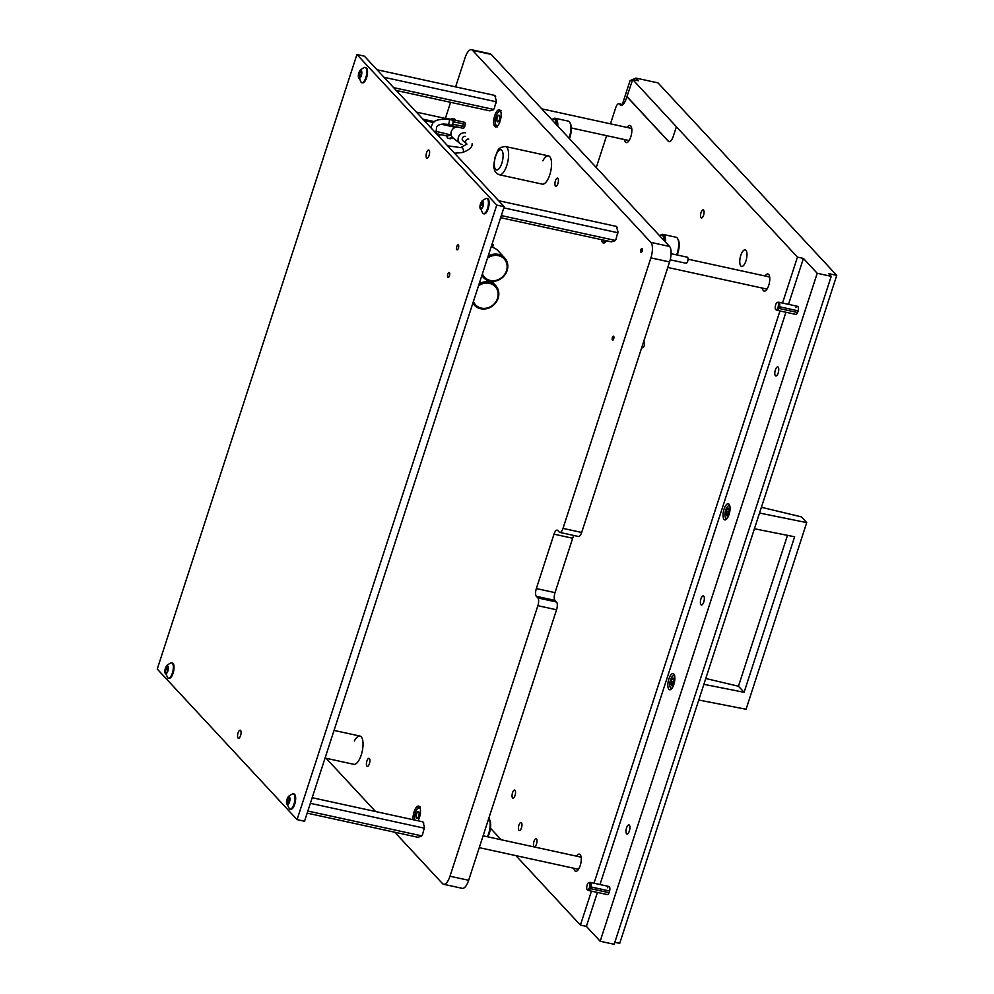 <?xml version="1.0" encoding="UTF-8"?>
<svg xmlns="http://www.w3.org/2000/svg" width="994" height="994" viewBox="0 0 994 994"><rect width="100%" height="100%" fill="white"/><g stroke="black" fill="none" stroke-linecap="round" stroke-linejoin="round"><path stroke-width="1.49" d="M464.347 122.225A3.081 1.168 102.3 0 1 464.434 122.237A3.081 1.168 102.3 0 1 464.707 126.263A3.081 1.168 102.3 0 1 463.117 128.276A3.081 1.168 102.3 0 1 463.03 128.251M464.384 122.237L464.397 122.237A3.094 1.168 102.3 0 1 464.397 122.237A3.094 1.168 102.3 0 1 464.484 122.237A3.094 1.168 102.3 0 1 464.77 126.275A3.094 1.168 102.3 0 1 463.167 128.288A3.094 1.168 102.3 0 1 463.08 128.263L463.08 128.263M444.231 118.199L446.281 118.932M613.46 339.376A2.063 0.783 102.3 0 1 613.72 337.798A2.063 0.783 102.3 0 1 613.919 337.277M612.416 337.513A2.063 0.783 102.3 0 1 613.484 336.171A2.063 0.783 102.3 0 1 613.671 338.855A2.063 0.783 102.3 0 1 612.602 340.197A2.063 0.783 102.3 0 1 612.416 337.513M641.987 251.581A2.063 0.783 102.3 0 1 642.248 250.003A2.063 0.783 102.3 0 1 642.447 249.494M640.931 249.718A2.063 0.783 102.3 0 1 642 248.376A2.063 0.783 102.3 0 1 642.186 251.072A2.063 0.783 102.3 0 1 641.118 252.414A2.063 0.783 102.3 0 1 640.931 249.718M542.836 160.842A14.45 5.479 102.3 0 1 548.464 155.884A14.45 5.479 102.3 0 1 549.781 174.733A14.45 5.479 102.3 0 1 542.302 184.138L499.361 174.77A14.45 5.479 -77.7 0 0 506.828 165.377A14.45 5.479 -77.7 0 0 505.524 146.528C496.428 147.447 498.18 151.473 495.385 155.996C493.769 163.612 493.409 167.899 494.291 168.856C494.639 171.614 496.329 173.59 499.361 174.77M354.324 741.027A14.45 5.479 102.3 0 1 359.952 736.069A14.45 5.479 102.3 0 1 361.269 754.918A14.45 5.479 102.3 0 1 353.789 764.311L325.075 758.049M500.094 121.231A8.772 3.33 -77.7 0 0 499.299 109.787A8.772 3.33 -77.7 0 0 494.763 115.49A8.772 3.33 -77.7 0 0 495.559 126.934A8.772 3.33 -77.7 0 0 500.094 121.231M418.002 820.783A8.772 3.33 -77.7 0 0 419.418 817.54A8.772 3.33 -77.7 0 0 418.623 806.097A8.772 3.33 -77.7 0 0 414.088 811.8A8.772 3.33 -77.7 0 0 413.069 819.702M555.422 180.809A4.125 1.566 102.3 0 1 557.547 178.125A4.125 1.566 102.3 0 1 557.932 183.517A4.125 1.566 102.3 0 1 555.795 186.201A4.125 1.566 102.3 0 1 555.422 180.809M366.91 760.994A4.125 1.566 102.3 0 1 369.035 758.31A4.125 1.566 102.3 0 1 369.42 763.69A4.125 1.566 102.3 0 1 367.283 766.374A4.125 1.566 102.3 0 1 366.91 760.994M556.541 602.016A6.2 2.348 102.3 0 1 556.553 609.769L537.878 605.694A6.2 2.348 -77.7 0 0 537.866 597.941L556.541 602.016L555.025 600.388A6.2 2.348 102.3 0 1 555.012 592.648L572.681 538.251A6.2 2.348 102.3 0 1 573.96 535.517M556.553 609.769L468.659 880.286A12.388 4.697 102.3 0 1 462.26 888.35L443.585 884.275A12.388 4.697 102.3 0 1 442.504 883.616L394.792 832.239M455.6 86.888L465.068 57.751A12.388 4.697 102.3 0 1 471.467 49.7L490.141 53.775A12.388 4.697 102.3 0 1 491.222 54.421L669.534 246.437A12.388 4.697 102.3 0 1 669.571 261.944L581.664 532.473A6.2 2.348 102.3 0 1 578.471 536.499L559.796 532.424A6.2 2.348 -77.7 0 0 563.002 528.398L581.664 532.473M471.467 49.7A12.388 4.697 102.3 0 1 472.548 50.359L650.859 242.374A12.388 4.697 102.3 0 1 650.896 257.868L563.002 528.398M537.878 605.694L449.984 876.223A12.388 4.697 102.3 0 1 443.585 884.275M375.546 811.526L326.107 758.273M439.36 136.874L440.143 134.476M445.449 118.149L450.593 102.307M601.594 239.691A8.772 3.33 -77.7 0 0 603.395 243.058A8.772 3.33 -77.7 0 0 606.427 240.747M537.866 597.941L536.362 596.325A6.2 2.348 102.3 0 1 536.338 588.572L554.006 534.176A6.2 2.348 102.3 0 1 557.212 530.15A6.2 2.348 102.3 0 1 557.758 530.473L559.262 532.101A6.2 2.348 -77.7 0 0 559.796 532.424M496.938 119.355A3.404 1.292 -77.7 0 0 497.634 121.889A3.404 1.292 -77.7 0 0 499.783 117.777A3.404 1.292 -77.7 0 0 499.087 115.242A3.404 1.292 -77.7 0 0 496.938 119.355M416.262 815.664A3.404 1.292 -77.7 0 0 416.958 818.199A3.404 1.292 -77.7 0 0 419.108 814.086A3.404 1.292 -77.7 0 0 418.412 811.539A3.404 1.292 -77.7 0 0 416.262 815.664M458.408 248.177A2.584 0.982 -77.7 0 0 458.172 244.81A2.584 0.982 -77.7 0 0 456.842 246.487A2.584 0.982 -77.7 0 0 457.078 249.854A2.584 0.982 -77.7 0 0 458.408 248.177M449.412 275.847A2.584 0.982 -77.7 0 0 449.189 272.48A2.584 0.982 -77.7 0 0 447.847 274.17A2.584 0.982 -77.7 0 0 448.083 277.525A2.584 0.982 -77.7 0 0 449.412 275.847M426.588 152.716A4.125 1.566 102.3 0 1 428.712 150.032A4.125 1.566 102.3 0 1 429.097 155.424A4.125 1.566 102.3 0 1 426.96 158.108A4.125 1.566 102.3 0 1 426.588 152.716M238.075 732.901A4.125 1.566 102.3 0 1 240.2 730.217A4.125 1.566 102.3 0 1 240.585 735.597A4.125 1.566 102.3 0 1 238.448 738.293A4.125 1.566 102.3 0 1 238.075 732.901M364.4 56.161L504.207 206.715L304.537 821.243L297.069 819.615L157.251 669.061L356.933 54.521L364.4 56.161M356.933 54.521L496.739 205.087L504.207 206.715M496.739 205.087L297.069 819.615M569.425 138.638A11.356 4.299 -77.7 0 0 569.96 137.135A11.356 4.299 -77.7 0 0 570.444 123.678L569.86 122.585A12.388 4.697 -77.7 0 0 568.22 121.119L555.149 118.261A12.388 4.697 -77.7 0 0 553.037 118.92L552.055 119.665A11.356 4.299 -77.7 0 0 551.918 119.789M569.015 138.203A12.388 4.697 -77.7 0 0 569.338 137.271A12.388 4.697 -77.7 0 0 569.86 122.585M557.783 126.101A12.388 4.697 -77.7 0 0 555.149 118.261M556.404 124.623A11.356 4.299 -77.7 0 0 552.055 119.665M455.724 120.336A10.114 3.827 -77.7 0 0 454.929 119.268A10.114 3.827 -77.7 0 0 454.283 118.945L452.792 118.621A10.114 3.827 -77.7 0 0 450.903 119.292M454.233 120.013A10.114 3.827 -77.7 0 0 453.438 118.945A10.114 3.827 -77.7 0 0 452.792 118.621M446.654 135.905A10.114 3.827 -77.7 0 0 447.822 138.079A10.114 3.827 -77.7 0 0 448.48 138.402A10.114 3.827 -77.7 0 0 449.3 138.352L452.456 137.396M448.48 138.402L449.971 138.725A10.114 3.827 -77.7 0 0 450.791 138.675L453.115 137.98M457.364 127.021A6.2 5.641 128.6 0 0 452.953 137.843L460.06 143.509A6.2 5.641 128.6 0 0 462.198 144.528M465.639 132.811A6.2 5.641 128.6 0 0 460.06 143.509M463.39 123.927L462.869 126.3M447.561 124.312A2.584 0.982 -77.7 0 0 447.735 124.399A2.584 0.982 -77.7 0 0 448.567 123.803A2.584 0.982 -77.7 0 0 449.363 121.33A2.584 0.982 -77.7 0 0 449.002 119.442A2.584 0.982 -77.7 0 0 448.828 119.355L452.568 120.175A2.584 0.982 102.3 0 1 452.73 120.249A2.584 0.982 102.3 0 1 452.916 123.132A2.584 0.982 102.3 0 1 451.462 125.219A2.584 0.982 102.3 0 1 451.301 125.132M466.956 144.105L463.055 140.85A2.584 2.348 -51.4 0 1 465.378 136.389M492.527 247.394L493.347 244.847L491.918 244.536M492.216 243.629L493.347 244.847M453.649 128.35L453.339 126.859L441.299 124.225M433.67 122.573L424.14 120.485M453.339 126.859L453.923 125.94M436.366 133.656L447.387 136.066L450.978 134.985L435.658 131.258M453.662 128.276A7.728 2.932 -77.7 0 0 453.898 126.263M500.641 217.686L611.385 241.828L614.988 240.759L616.019 239.169L617.92 231.714L616.392 226.408L617.311 227.638A7.728 2.932 102.3 0 0 617.088 227.291L616.752 226.843M501.324 215.586L614.839 240.337M503.834 207.87L617.336 232.621M498.653 200.726L616.392 226.408M617.92 231.714A7.728 2.932 102.3 0 1 617.647 234.124M616.019 239.169A7.728 2.932 102.3 0 1 614.988 240.759M473.417 301.505A13.419 12.015 137.1 0 0 485.631 308.302A13.419 12.015 137.1 0 0 497.509 298.374A13.419 12.015 137.1 0 0 493.235 284.918A13.419 12.015 137.1 0 0 478.499 285.837M479.183 283.75A14.45 12.934 -42.9 0 1 495.646 285.551A14.45 12.934 -42.9 0 1 498.131 298.237A14.45 12.934 -42.9 0 1 487.607 308.451A14.45 12.934 -42.9 0 1 474.461 305.22A14.45 12.934 -42.9 0 1 472.896 303.095M482.401 273.835A13.419 12.015 137.1 0 0 494.627 280.631A13.419 12.015 137.1 0 0 506.493 270.703A13.419 12.015 137.1 0 0 502.218 257.247A13.419 12.015 137.1 0 0 487.495 258.167M488.166 256.079A14.45 12.934 -42.9 0 1 504.641 257.881A14.45 12.934 -42.9 0 1 507.114 270.567A14.45 12.934 -42.9 0 1 496.602 280.78A14.45 12.934 -42.9 0 1 483.457 277.55A14.45 12.934 -42.9 0 1 481.891 275.425M504.641 257.881L497.994 250.724A14.45 12.934 137.1 0 0 491.098 247.071M481.779 202.503L480.127 206.653L480.562 209.063L481.866 208.492L482.972 205.522L482.836 201.521L481.779 202.503M482.922 201.521A4.088 1.553 102.3 0 1 482.935 206.628A4.088 1.553 102.3 0 1 480.462 209.075A4.088 1.553 102.3 0 1 479.953 207.249A4.088 1.553 102.3 0 1 480.922 202.801A4.088 1.553 102.3 0 1 482.922 201.521M480.922 202.801C482.363 201.496 479.704 201.807 486.141 198.402A7.853 2.97 102.3 0 1 486.762 198.365A7.853 2.97 102.3 0 1 487.445 198.788A7.853 2.97 102.3 0 1 487.756 207.647A7.853 2.97 102.3 0 1 483.419 213.698A7.853 2.97 102.3 0 1 482.873 213.412A7.853 2.97 102.3 0 1 482.736 213.288M483.419 213.698L484.128 213.859A7.853 2.97 -77.7 0 0 488.464 207.808A7.853 2.97 -77.7 0 0 488.166 198.937A7.853 2.97 -77.7 0 0 487.47 198.527L486.762 198.365M613.894 337.637A2.82 1.069 -77.7 0 0 613.584 339.078A6.734 6.734 0 0 1 613.907 337.587A2.82 1.069 -77.7 0 0 613.894 337.637M641.739 347.614L642.571 347.788A3.094 1.168 -77.7 0 0 644.174 345.775A3.094 1.168 -77.7 0 0 643.888 341.737L643.652 341.688M642.435 249.805A2.82 1.069 -77.7 0 0 642.422 249.842A2.82 1.069 -77.7 0 0 642.112 251.283A6.734 6.734 0 0 1 642.435 249.805M670.18 259.807L686.034 263.261A3.094 1.168 -77.7 0 0 687.637 261.248A3.094 1.168 -77.7 0 0 687.351 257.21L671.074 253.656M166.681 666.974L165.029 671.124L165.464 673.534L166.768 672.963L167.862 669.993L167.725 665.992L166.681 666.974M167.824 665.98A4.088 1.553 102.3 0 1 167.837 671.099A4.088 1.553 102.3 0 1 165.364 673.534A4.088 1.553 102.3 0 1 164.855 671.708A4.088 1.553 102.3 0 1 165.824 667.26A4.088 1.553 102.3 0 1 167.824 665.98M165.824 667.26C167.265 665.955 164.594 666.266 171.043 662.861A7.853 2.97 102.3 0 1 171.664 662.836A7.853 2.97 102.3 0 1 172.347 663.246A7.853 2.97 102.3 0 1 172.658 672.118A7.853 2.97 102.3 0 1 168.321 678.169A7.853 2.97 102.3 0 1 167.775 677.883A7.853 2.97 102.3 0 1 167.638 677.759M168.321 678.169L169.03 678.318A7.853 2.97 -77.7 0 0 173.366 672.267A7.853 2.97 -77.7 0 0 173.055 663.408A7.853 2.97 -77.7 0 0 172.372 662.986L171.664 662.836M288.31 797.946L286.657 802.108L287.092 804.506L288.397 803.947L289.49 800.965L289.353 796.977L288.31 797.946M289.453 796.964A4.088 1.553 102.3 0 1 289.465 802.083A4.088 1.553 102.3 0 1 286.993 804.519A4.088 1.553 102.3 0 1 286.483 802.692A4.088 1.553 102.3 0 1 287.452 798.244A4.088 1.553 102.3 0 1 289.453 796.964M287.452 798.244C288.894 796.939 286.222 797.25 292.671 793.846A7.853 2.97 102.3 0 1 293.292 793.821A7.853 2.97 102.3 0 1 293.975 794.231A7.853 2.97 102.3 0 1 294.286 803.09A7.853 2.97 102.3 0 1 289.95 809.153A7.853 2.97 102.3 0 1 289.403 808.867A7.853 2.97 102.3 0 1 289.266 808.731M289.95 809.153L290.658 809.302A7.853 2.97 -77.7 0 0 294.994 803.251A7.853 2.97 -77.7 0 0 294.684 794.38A7.853 2.97 -77.7 0 0 294 793.97L293.292 793.821M360.151 71.518L358.499 75.668L358.933 78.079L360.238 77.507L361.344 74.538L361.195 70.549L360.151 71.518M361.294 70.537A4.088 1.553 102.3 0 1 361.307 75.656A4.088 1.553 102.3 0 1 358.834 78.091A4.088 1.553 102.3 0 1 358.325 76.265A4.088 1.553 102.3 0 1 359.294 71.816A4.088 1.553 102.3 0 1 361.294 70.537M359.294 71.816C360.735 70.512 358.076 70.822 364.512 67.418A7.853 2.97 102.3 0 1 365.133 67.393A7.853 2.97 102.3 0 1 365.817 67.803A7.853 2.97 102.3 0 1 366.127 76.662A7.853 2.97 102.3 0 1 361.791 82.726A7.853 2.97 102.3 0 1 361.244 82.44A7.853 2.97 102.3 0 1 361.108 82.303M361.791 82.726L362.499 82.875A7.853 2.97 -77.7 0 0 366.836 76.824A7.853 2.97 -77.7 0 0 366.525 67.952A7.853 2.97 -77.7 0 0 365.842 67.542L365.133 67.393M307.171 813.129L417.915 837.283L421.506 836.202L422.537 834.612L424.45 827.157L422.922 821.852L423.829 823.094A7.728 2.932 102.3 0 0 423.606 822.734L423.27 822.299M307.854 811.042L421.357 835.78M310.364 803.326L423.866 828.077M312.191 797.71L422.922 821.852M424.45 827.157A7.728 2.932 102.3 0 1 424.177 829.568M422.537 834.612A7.728 2.932 102.3 0 1 421.506 836.202M396.258 90.466L489.756 110.856L493.359 109.775L494.378 108.184L496.292 100.729L494.763 95.424L495.683 96.666A7.728 2.932 102.3 0 0 495.447 96.306L495.111 95.871M393.649 87.646L493.198 109.352M384.032 77.296L495.708 101.649M377.024 69.754L494.763 95.424M496.292 100.729A7.728 2.932 102.3 0 1 496.018 103.14M494.378 108.184A7.728 2.932 102.3 0 1 493.359 109.775M487.892 836.849A11.356 4.299 -77.7 0 0 489.284 833.444A11.356 4.299 -77.7 0 0 489.769 819.988L489.185 818.894A12.388 4.697 -77.7 0 0 488.799 818.286M487.42 836.737A12.388 4.697 -77.7 0 0 488.663 833.581A12.388 4.697 -77.7 0 0 489.185 818.894M677.163 254.986A11.356 4.299 -77.7 0 0 677.796 253.271A11.356 4.299 -77.7 0 0 678.281 239.802L677.697 238.709A12.388 4.697 -77.7 0 0 676.057 237.243L662.986 234.398A12.388 4.697 -77.7 0 0 660.873 235.044L659.892 235.802A11.356 4.299 -77.7 0 0 659.755 235.913M676.653 254.874A12.388 4.697 -77.7 0 0 677.175 253.395A12.388 4.697 -77.7 0 0 677.697 238.709M665.62 242.225A12.388 4.697 -77.7 0 0 662.986 234.398M664.24 240.747A11.356 4.299 -77.7 0 0 659.892 235.802M775.879 309.693L776.91 310.252A4.125 1.566 -77.7 0 0 777.072 310.314A4.125 1.566 -77.7 0 0 778.898 308.451L779.445 306.748A4.125 1.566 -77.7 0 0 778.836 302.251A4.125 1.566 -77.7 0 0 778.662 302.238L777.482 302.313A3.802 1.441 -77.7 0 0 775.929 304.114A3.802 1.441 -77.7 0 0 775.68 304.798A3.802 1.441 -77.7 0 0 775.208 307.407A3.802 1.441 -77.7 0 0 775.693 309.544A3.802 1.441 -77.7 0 0 775.879 309.693A3.802 1.441 -77.7 0 0 777.991 307.283A3.802 1.441 -77.7 0 0 777.979 302.524A3.802 1.441 -77.7 0 0 777.482 302.313M779.445 306.748L798.12 310.824M797.573 312.514L778.898 308.451M587.367 889.866L588.398 890.438A4.125 1.566 -77.7 0 0 588.56 890.5A4.125 1.566 -77.7 0 0 590.386 888.624L590.933 886.934A4.125 1.566 -77.7 0 0 590.324 882.423A4.125 1.566 -77.7 0 0 590.15 882.411L588.97 882.498A3.802 1.441 -77.7 0 0 587.417 884.3A3.802 1.441 -77.7 0 0 587.168 884.971A3.802 1.441 -77.7 0 0 586.696 887.58A3.802 1.441 -77.7 0 0 587.181 889.729A3.802 1.441 -77.7 0 0 587.367 889.866A3.802 1.441 -77.7 0 0 589.479 887.456A3.802 1.441 -77.7 0 0 589.467 882.709A3.802 1.441 -77.7 0 0 588.97 882.498M590.933 886.934L609.608 890.997M609.061 892.699L590.386 888.624M703.876 684.307L744.096 692.309L794.628 536.772L754.409 528.758M759.528 513.028L806.718 522.608L746.072 709.256L698.77 700.037M761.392 507.275L801.388 516.868L806.718 522.608M787.484 535.344L738.455 686.233L705.765 678.504M738.455 686.233L744.096 692.309M729.981 506.791A6.399 2.423 -77.7 0 0 727.943 506.157A6.399 2.423 -77.7 0 0 725.719 509.984A6.399 2.423 -77.7 0 0 725.458 517.576A6.399 2.423 -77.7 0 0 727.571 517.849M726.539 519.166A7.231 2.734 102.3 0 1 725.918 518.446L725.458 517.576M727.745 508.704L726.428 510.742L726.08 513.836L727.136 516.023L729.136 510.593L729.174 509.189L728.204 508.133L727.745 508.704M727.943 506.157L728.726 505.561A7.231 2.734 102.3 0 1 729.596 505.163M674.789 676.641A6.399 2.423 -77.7 0 0 672.752 676.019A6.399 2.423 -77.7 0 0 670.528 679.846A6.399 2.423 -77.7 0 0 670.267 687.426A6.399 2.423 -77.7 0 0 672.379 687.711M671.348 689.028A7.231 2.734 102.3 0 1 670.726 688.295L670.267 687.426M672.565 678.554L671.236 680.604L670.888 683.698L671.944 685.872L673.957 680.443L673.982 679.039L673.013 677.995L672.565 678.554M672.752 676.019L673.534 675.411A7.231 2.734 102.3 0 1 674.404 675.025M536.499 844.055A4.125 1.566 102.3 0 1 534.362 846.739A4.125 1.566 102.3 0 1 533.989 841.346A4.125 1.566 102.3 0 1 536.126 838.663A4.125 1.566 102.3 0 1 536.499 844.055M521.452 827.853A4.125 1.566 102.3 0 1 519.315 830.537A4.125 1.566 102.3 0 1 518.943 825.144A4.125 1.566 102.3 0 1 521.08 822.46A4.125 1.566 102.3 0 1 521.452 827.853M703.777 601.966A4.647 1.764 102.3 0 1 701.379 604.986A4.647 1.764 102.3 0 1 700.956 598.922A4.647 1.764 102.3 0 1 703.354 595.903A4.647 1.764 102.3 0 1 703.777 601.966M629.364 830.984A4.647 1.764 102.3 0 1 626.966 834.003A4.647 1.764 102.3 0 1 626.543 827.94A4.647 1.764 102.3 0 1 628.941 824.921A4.647 1.764 102.3 0 1 629.364 830.984M778.19 372.936A4.647 1.764 102.3 0 1 775.792 375.968A4.647 1.764 102.3 0 1 775.37 369.905A4.647 1.764 102.3 0 1 777.768 366.885A4.647 1.764 102.3 0 1 778.19 372.936M777.072 310.314L795.747 314.39A4.125 1.566 -77.7 0 0 797.884 311.706A4.125 1.566 -77.7 0 0 797.499 306.314A4.125 1.566 -77.7 0 0 795.983 307.568M588.56 890.5L607.235 894.563A4.125 1.566 -77.7 0 0 609.372 891.879A4.125 1.566 -77.7 0 0 608.987 886.499A4.125 1.566 -77.7 0 0 607.471 887.754M745.947 260.913A8.461 3.206 102.3 0 1 741.574 266.417A8.461 3.206 102.3 0 1 740.803 255.371A8.461 3.206 102.3 0 1 745.177 249.867A8.461 3.206 102.3 0 1 745.947 260.913M668.85 678.989A8.263 3.131 -77.7 0 0 669.596 689.761A8.263 3.131 -77.7 0 0 673.87 684.394A8.263 3.131 -77.7 0 0 673.112 673.621A8.263 3.131 -77.7 0 0 668.85 678.989M724.042 509.139A8.263 3.131 -77.7 0 0 724.788 519.899A8.263 3.131 -77.7 0 0 729.049 514.532A8.263 3.131 -77.7 0 0 728.304 503.759A8.263 3.131 -77.7 0 0 724.042 509.139M703.566 215.276A4.125 1.566 102.3 0 1 701.429 217.959A4.125 1.566 102.3 0 1 701.056 212.567A4.125 1.566 102.3 0 1 703.193 209.883A4.125 1.566 102.3 0 1 703.566 215.276M515.054 795.448A4.125 1.566 102.3 0 1 512.916 798.132A4.125 1.566 102.3 0 1 512.544 792.752A4.125 1.566 102.3 0 1 514.681 790.068A4.125 1.566 102.3 0 1 515.054 795.448M624.493 139.57A8.772 3.33 -77.7 0 0 626.245 142.589A8.772 3.33 -77.7 0 0 630.78 136.886A8.772 3.33 -77.7 0 0 629.985 125.443A8.772 3.33 -77.7 0 0 627.127 127.456M628.593 140.465A8.772 3.33 -77.7 0 0 628.717 141.111M762.423 288.098A8.772 3.33 -77.7 0 0 764.175 291.118A8.772 3.33 -77.7 0 0 768.71 285.415A8.772 3.33 -77.7 0 0 767.915 273.971A8.772 3.33 -77.7 0 0 765.057 275.997M766.523 288.993A8.772 3.33 -77.7 0 0 766.647 289.639M573.911 868.284A8.772 3.33 -77.7 0 0 575.663 871.303A8.772 3.33 -77.7 0 0 580.198 865.6A8.772 3.33 -77.7 0 0 579.403 854.157A8.772 3.33 -77.7 0 0 576.545 856.169M578.011 869.178A8.772 3.33 -77.7 0 0 578.135 869.825M614.839 942.287L619.709 943.356L836.749 275.375L658.003 82.887L635.961 78.091L630.059 80.651L622.319 104.482M490.464 828.226L501.15 839.731M515.923 855.635L580.409 925.091L591.455 891.121M594.014 883.231L779.967 310.948M782.526 303.046L797.449 257.123L676.38 126.747L673.286 136.29A8.263 3.131 -77.7 0 1 669.012 141.657A8.263 3.131 -77.7 0 1 668.291 141.223L626.916 96.666L632.681 79.52L676.38 126.747M622.679 104.768L619.436 104.059L620.057 104.743A10.325 3.914 -77.7 0 0 620.964 105.277A10.325 3.914 -77.7 0 0 626.295 98.568L626.916 96.666M619.436 104.059A6.2 2.348 -77.7 0 0 618.889 103.736A6.2 2.348 -77.7 0 0 615.696 107.762L610.478 123.828M596.263 167.551L606.626 135.669M817.217 273.275L831.22 276.332L614.18 944.3L600.177 941.243L817.217 273.275L803.425 258.428L797.449 257.123M836.749 275.375L828.71 273.623L831.22 276.332M632.681 79.52L638.471 80.787L635.961 78.091M600.177 941.243L586.385 926.396L580.409 925.091M586.385 926.396L597.419 892.426M599.991 884.536L785.931 312.253M788.503 304.35L803.425 258.428M627.102 96.704L668.477 141.26A8.263 3.131 -77.7 0 0 669.111 141.67M669.571 261.944L650.896 257.868M468.659 880.286L449.984 876.223M491.222 54.421L472.548 50.359M669.534 246.437L650.859 242.374M554.006 534.176L572.681 538.251M536.338 588.572L555.012 592.648M536.362 596.325L555.025 600.388M603.383 240.088A7.231 2.734 -77.7 0 0 606.216 241.082M501.038 112.769A7.231 2.734 -77.7 0 0 497.87 112.707A7.231 2.734 -77.7 0 0 495.335 120.237A7.231 2.734 -77.7 0 0 498.379 124.958M420.363 809.079A7.231 2.734 -77.7 0 0 417.194 809.017A7.231 2.734 -77.7 0 0 414.66 816.546A7.231 2.734 -77.7 0 0 414.821 820.087M495.571 156.456A10.325 3.914 -77.7 0 0 495.608 169.378A10.325 3.914 -77.7 0 0 501.846 163.202A10.325 3.914 -77.7 0 0 501.808 150.293A10.325 3.914 -77.7 0 0 495.571 156.456M450.791 138.675L449.3 138.352M466.944 144.068L460.781 147.621A2.584 1.739 71 0 1 463.465 150.492A2.584 1.739 71 0 1 463.142 151.958A2.584 1.739 71 0 1 462.458 152.504L454.556 153.238M466.41 143.521A2.584 2.348 -51.4 0 1 468.733 139.061M482.997 203.82L480.972 203.372M482.885 205.609L480.425 205.062M481.171 208.231L480.45 208.069M167.899 668.279L165.874 667.844M167.775 670.068L165.327 669.534M166.073 672.689L165.339 672.54M288.943 802.63L286.856 802.17L288.943 802.618M289.527 799.263L287.502 798.816M289.403 801.052L286.955 800.518M287.701 803.674L286.98 803.512M360.785 76.203L358.71 75.743M361.369 72.835L359.343 72.388M361.257 74.625L358.797 74.09M359.542 77.246L358.822 77.085M728.416 509.176L727.67 509.015M728.913 512.332L726.39 511.786M728.192 514.01L726.192 513.563M673.224 679.026L672.478 678.865M673.733 682.182L671.198 681.635M673 683.86L671 683.425M622.008 105.165L620.057 104.743M443.423 123.977L463.117 128.276M445.933 118.211L464.434 122.237M434.639 121.703L422.885 119.143M446.43 118.671L416.374 112.123M603.196 240.051L604.737 242.71M501.051 110.694C498.392 110.446 496.453 113.664 495.236 120.349C495.198 124.859 495.969 127.021 497.534 126.834M420.375 807.004C417.716 806.755 415.778 809.973 414.56 816.658L414.66 820.05M548.464 155.884L505.524 146.528M430.812 127.679L432.253 124.337C433.359 120.423 438.876 118.758 448.828 119.355M451.462 125.219L447.735 124.399C441.87 123.517 438.155 124.424 436.577 127.133L436.031 133.295M472.1 143.807C472.461 147.124 469.243 150.019 462.458 152.504M453.115 121.666L463.477 123.927M460.781 147.621L447.673 145.832M452.593 124.088L462.956 126.35M474.461 305.22L472.784 303.418M495.646 285.551L491.744 281.352M483.457 277.55L481.779 275.748M479.953 207.249L482.873 213.412M482.214 208.181L481.506 208.019M482.885 202.788L481.879 202.565M643.864 346.558A5.293 5.293 0 0 0 644.547 343.402M687.326 262.031A5.293 5.293 0 0 0 688.01 258.862M359.952 736.069L334.046 730.416M164.855 671.708L167.775 677.883M167.116 672.64L166.408 672.491M167.787 667.247L166.781 667.036M286.483 802.692L289.403 808.867M288.745 803.624L288.036 803.475M289.416 798.232L288.409 798.008M358.325 76.265L361.244 82.44M360.785 76.19L358.66 75.73M360.586 77.197L359.878 77.047M361.257 71.804L360.25 71.58M629.09 140.564L571.351 127.977M631.737 128.462L541.755 108.843M767.02 289.105L667.782 267.461M769.667 277.003L688.034 259.198M578.508 869.278L479.27 847.646M581.155 857.176L483.109 835.805M797.499 306.314L778.836 302.251M775.929 304.114A9.145 9.145 0 0 0 775.208 307.407M608.987 886.499L590.324 882.423M587.417 884.3A9.145 9.145 0 0 0 586.696 887.58M727.707 514.904L726.701 514.681M729.36 509.636L728.639 509.475M672.528 684.754L671.509 684.531M674.168 679.486L673.447 679.337M618.889 103.736L622.89 104.606"/></g></svg>
